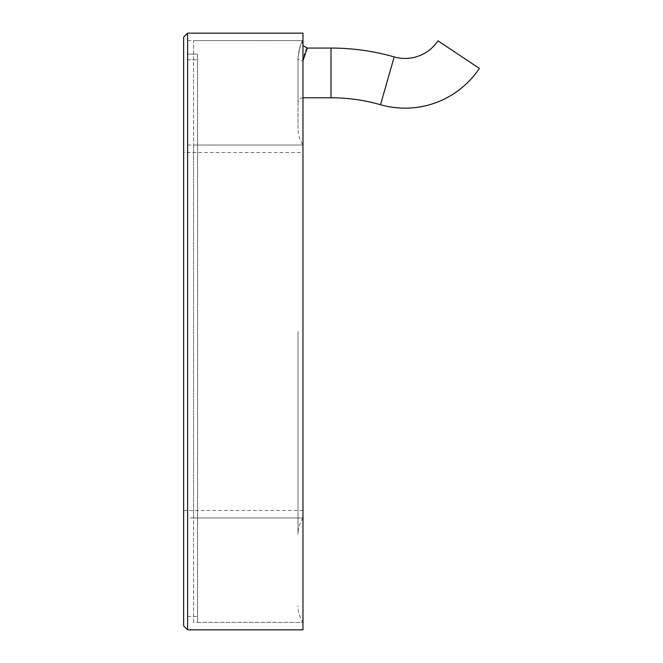 <?xml version="1.0" encoding="UTF-8"?>
<svg xmlns="http://www.w3.org/2000/svg" width="663" height="663" viewBox="0 0 663 663"><rect width="100%" height="100%" fill="white"/><g stroke="black" fill="none" stroke-linecap="round" stroke-linejoin="round"><path stroke-width="0.5" stroke-dasharray="3.31 2.49" d="M183.634 152.49L183.634 510.51L183.634 152.49L302.974 152.49L302.974 510.51L302.974 152.49M183.634 510.51L302.974 510.51M187.612 517.969L187.612 145.031L187.612 517.969L302.974 517.969L302.974 145.031L302.974 517.969C299.693 522.974 298.035 528.477 298.002 534.461L298.002 331.5L298.002 534.461M187.612 145.031L302.974 145.031C299.693 140.026 298.035 134.523 298.002 128.539L298.002 58.336C299.228 48.399 300.886 42.498 302.974 40.642L302.974 622.391L302.974 40.642C300.894 42.473 299.237 48.374 298.002 58.336L298.002 102.765L298.002 58.336C298.3 59.811 299.958 60.623 302.974 60.772C299.958 60.623 298.3 59.811 298.002 58.336L298.002 128.539M197.557 622.391L197.557 54.076L187.612 54.076L187.612 59.761L187.612 40.609L187.612 54.076L197.557 54.076L197.557 622.391L302.974 622.391C299.693 617.386 298.035 611.883 298.002 605.899M187.612 40.609L302.974 40.609C301.367 41.239 299.701 47.148 298.002 58.336C299.759 40.891 303.115 42.357 302.983 40.625L193.579 40.609L193.579 622.391L302.974 622.391M183.634 625.872L183.634 37.128M187.612 33.15L187.612 629.85M302.974 33.15L302.974 629.85M187.612 59.761L197.557 59.761L187.612 59.761L187.612 616.424L187.612 59.761M197.557 59.761L197.557 616.424L197.557 59.761M193.579 145.031L193.579 517.969L193.579 145.031L302.974 145.031M193.579 517.969L302.974 517.969M307.284 48.084L307.284 48.084C305.941 48.407 304.508 52.642 302.974 60.772L302.974 97.793L302.974 60.772M437.986 40.824L479.366 68.388M193.579 622.391L193.579 40.609M331.019 48.068L331.019 97.793M394.187 56.919L380.521 104.729M187.612 616.424L197.557 616.424M302.974 97.793C299.983 98.058 298.325 99.715 298.002 102.765M302.974 45.581L302.311 43.194L302.974 40.642"/><path stroke-width="0.99" d="M187.612 629.85L187.612 33.15L302.974 33.15L302.974 629.85L187.612 629.85L183.634 625.872L183.634 37.128L187.612 33.15M302.974 60.772L307.284 48.076L331.019 48.068A229.721 229.721 0 0 1 394.187 56.919A39.556 39.556 0 0 0 437.986 40.824L479.366 68.388A89.281 89.281 0 0 1 380.521 104.729L394.187 56.919M302.974 97.793L331.019 97.793A179.996 179.996 0 0 1 380.521 104.729M331.019 97.793L331.019 48.068M307.284 48.084L302.974 45.581"/></g></svg>
